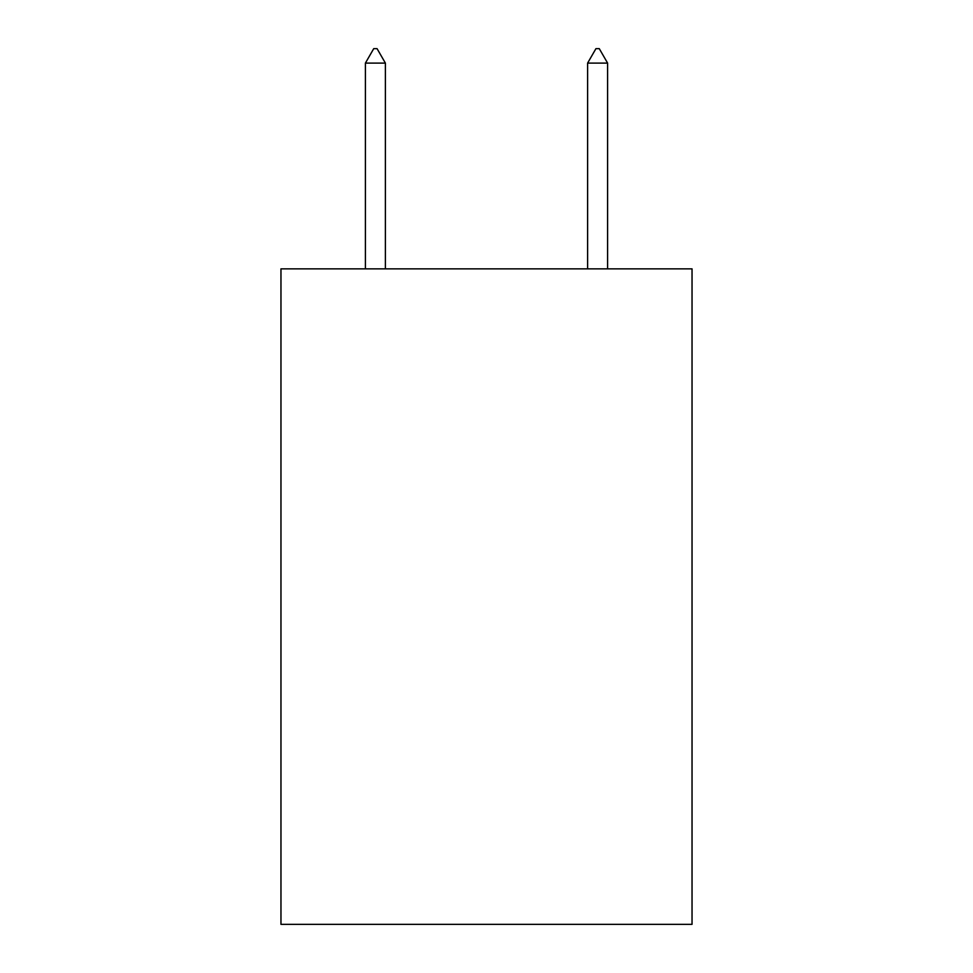 <?xml version="1.0" encoding="UTF-8"?>
<svg xmlns="http://www.w3.org/2000/svg" width="973" height="973" viewBox="0 0 973 973"><rect width="100%" height="100%" fill="white"/><g stroke="black" fill="none" stroke-linecap="round" stroke-linejoin="round"><path stroke-width="1.46" d="M692.034 268.852L692.034 924.35L280.966 924.35L280.966 268.852L692.034 268.852M385.393 63.099L377.062 48.65L373.729 48.65L365.398 63.099L385.393 63.099L385.393 268.852M365.398 63.099L365.398 268.852M595.938 48.65L599.271 48.65L607.602 63.099L587.607 63.099L595.938 48.65M607.602 268.852L607.602 63.099M587.607 268.852L587.607 63.099"/></g></svg>
